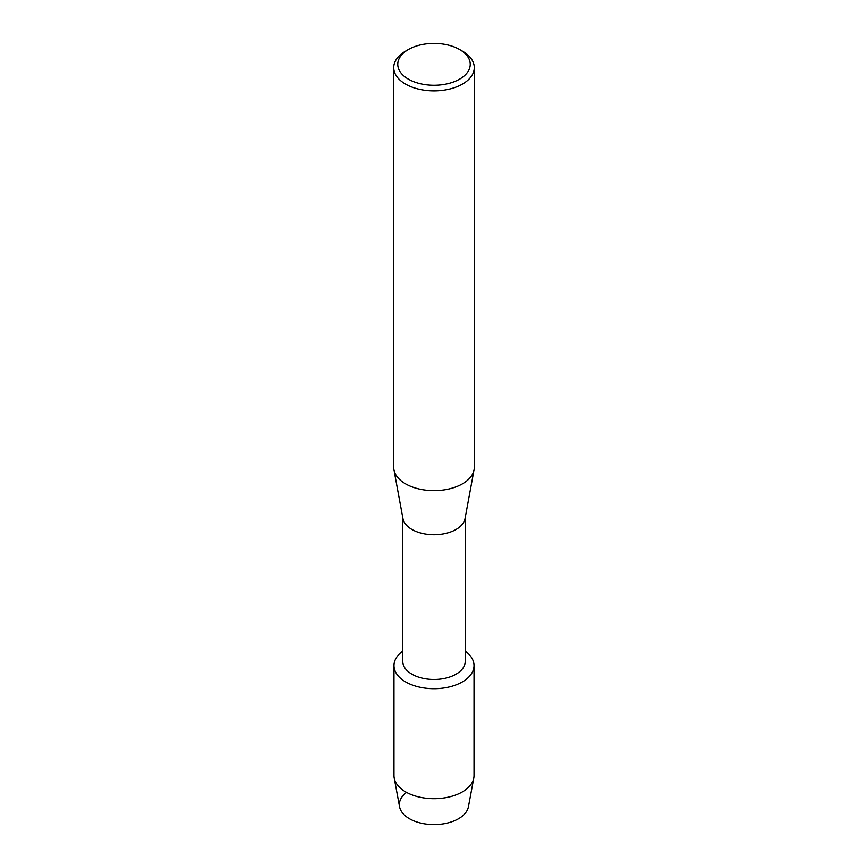 <?xml version="1.0" encoding="UTF-8"?>
<svg xmlns="http://www.w3.org/2000/svg" width="868" height="868" viewBox="0 0 868 868"><rect width="100%" height="100%" fill="white"/><g stroke="black" fill="none" stroke-linecap="round" stroke-linejoin="round"><path stroke-width="1.3" d="M474.047 665.593A40.047 23.121 180 0 1 462.319 681.944A40.047 23.121 180 0 0 465.226 651.13A40.047 23.121 180 0 1 474.047 665.593L474.047 775.569A40.047 23.121 180 0 1 473.809 778.043L468.449 806.752A34.655 20.007 180 0 1 458.499 818.752A34.655 20.007 180 0 1 411.128 819.631A34.655 20.007 180 0 1 406.539 792.397M465.226 517.686L465.226 661.438A31.226 18.033 180 0 1 456.08 674.186A31.226 18.033 180 0 1 422.054 678.103A31.226 18.033 180 0 1 402.774 661.438L402.774 517.686M462.319 681.944A40.047 23.121 180 0 1 407.266 682.812A40.047 23.121 180 0 1 402.774 651.13A40.047 23.121 180 0 0 393.953 665.593A40.047 23.121 180 0 0 418.68 686.957A40.047 23.121 180 0 0 462.319 681.944M459.639 49.53L462.492 51.179A40.297 23.262 180 0 1 474.297 67.628L474.297 467.375A40.297 23.262 180 0 1 474.069 469.838L465.053 518.63A31.226 18.033 180 0 1 456.08 529.469A31.226 18.033 180 0 1 423.595 533.722A31.226 18.033 180 0 1 402.947 518.63L393.931 469.838A40.297 23.262 180 0 1 393.703 467.375L393.703 67.628A40.297 23.262 180 0 1 405.508 51.179L408.361 49.53A36.261 20.941 180 0 1 459.639 49.53A36.261 20.941 180 0 1 459.639 79.14A36.261 20.941 180 0 1 408.361 79.14A36.261 20.941 180 0 1 408.361 49.53L405.508 51.179M474.069 469.838A40.297 23.262 180 0 1 462.492 483.823A40.297 23.262 180 0 1 420.579 489.302A40.297 23.262 180 0 1 393.931 469.838M474.297 67.628A40.297 23.262 180 0 1 462.492 84.077A40.297 23.262 180 0 1 418.582 89.122A40.297 23.262 180 0 1 393.703 67.628M473.809 778.043A40.047 23.121 180 0 1 462.319 791.92A40.047 23.121 180 0 1 420.687 797.366A40.047 23.121 180 0 1 394.191 778.043A40.047 23.121 180 0 1 393.953 775.569L393.953 665.593M458.499 818.752A34.655 20.007 180 0 1 422.477 823.472A34.655 20.007 180 0 1 399.551 806.752L394.191 778.043"/></g></svg>
